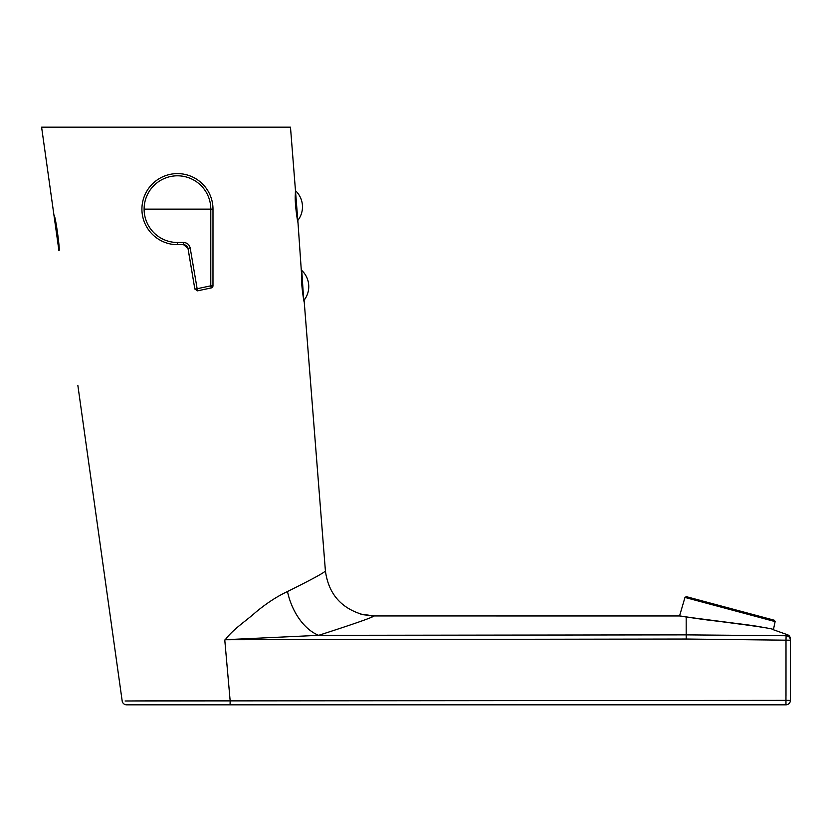 <?xml version="1.0" encoding="UTF-8"?>
<svg xmlns="http://www.w3.org/2000/svg" width="832" height="832" viewBox="0 0 832 832"><rect width="100%" height="100%" fill="white"/><g stroke="black" fill="none" stroke-linecap="round" stroke-linejoin="round"><path stroke-width="1.25" d="M295.474 190.653A22.225 22.225 0 0 1 297.814 220.47L290.482 127.182L41.6 127.182L58.926 250.598C60.518 251.514 55.224 214.053 53.976 215.322M297.502 219.024L295.672 205.639L295.318 194.626C294.59 203.549 297.773 223.226 297.981 222.425L301.579 274.383C300.83 283.317 304.044 302.983 304.252 302.172L325.406 570.908C324.574 572.52 311.938 579.394 287.487 591.531C277.035 596.419 266.396 603.366 255.58 612.373C245.731 621.223 232.534 629.522 224.806 640.38L230.131 700.502L132.257 700.95M297.752 220.168L297.981 222.425M301.579 274.383L301.933 285.386L303.545 297.679L301.756 270.41A22.225 22.225 0 0 1 304.096 300.217L304.252 302.172M757.817 615.815L686.327 596.658L774.332 620.235L775.122 621.598L684.975 597.438L679.546 615.961L686.182 617.001C707.46 620.152 776.298 628.17 773.396 629.751L787.55 634.754A4.441 4.441 180 0 1 790.4 638.903L790.4 700.367A4.441 4.441 0 0 1 785.959 704.818L126.578 704.818A4.441 4.441 90 0 1 122.179 700.991L77.875 385.538M755.789 626.08L762.85 627.328C747.812 624.281 716.435 621.452 697.445 618.55L680.014 615.961M183.56 242.486A2666.581 23.275 -0 0 1 177.455 242.486L177.455 244.681L183.55 244.681L177.455 244.681A35.537 35.537 0 0 1 141.918 209.144A35.537 35.537 0 0 1 177.455 173.607A35.537 35.537 0 0 1 212.992 209.144L212.982 285.761A2.226 2.226 -51 0 1 211.224 287.934L197.506 290.846L194.844 289.037L197.059 288.746A2665.957 23.265 -12 0 0 210.787 285.823L212.982 285.761L212.992 209.144L210.798 209.144A2666.581 23.275 90 0 1 210.787 285.823L211.224 287.934L197.506 290.846L194.844 289.037L188.011 248.383C187.429 246.126 185.952 244.889 183.55 244.681L183.56 242.486C187.117 242.726 189.332 244.577 190.195 248.05L197.506 290.846M190.195 248.05L188.011 248.383M689.104 617.354L736.018 623.418M125.102 700.981L790.4 700.367L790.4 640.182L786.001 640.182L786.094 635.742L787.55 634.754M790.4 640.182A4.441 4.441 180 0 0 786.094 635.742L686.182 634.868L318.698 635.326A48.89 30.836 -107.7 0 1 287.487 591.531C277.035 596.419 266.396 603.366 255.58 612.373C245.731 621.223 232.534 629.522 224.806 640.38L225.014 639.725L318.698 635.326L321.246 634.494C354.671 623.698 372.299 617.521 374.14 615.95L363.303 614.734C341.141 608.41 328.505 593.798 325.406 570.908M295.464 190.518L295.381 192.369M295.318 194.626L295.381 192.379M303.545 297.679L304.096 300.217M694.262 618.176L708.958 620.194M729.071 622.658L753.002 625.695M225.014 639.725L686.223 639.028L786.001 640.182L785.959 704.818M686.223 639.028L686.182 634.868L523.234 635.076M371.686 616.959L374.14 615.95L360.693 614.068L374.14 615.95L679.546 615.961L374.14 615.95M177.455 209.144L144.113 209.144A33.342 33.342 0 0 1 177.455 175.802A33.342 33.342 0 0 1 210.798 209.144L177.455 209.144M177.455 242.486A33.342 33.342 0 0 1 144.113 209.144M786.001 649.074L785.99 695.926M230.131 700.502L230.09 704.818M686.182 634.868L686.182 617.001M775.122 621.598L773.396 629.751M212.982 285.761L211.224 287.934M183.55 244.681L187.99 248.394L194.844 289.037M684.975 597.438L686.327 596.658"/></g></svg>
